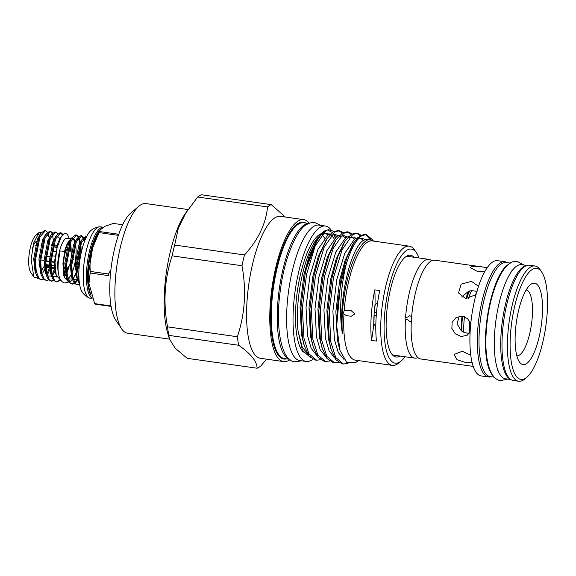 <?xml version="1.0" encoding="UTF-8"?>
<svg xmlns="http://www.w3.org/2000/svg" width="576" height="576" viewBox="0 0 576 576"><rect width="100%" height="100%" fill="white"/><g stroke="black" fill="none" stroke-linecap="round" stroke-linejoin="round"><path stroke-width="0.86" d="M67.73 282.262L64.447 283.01C59.443 281.088 57.384 274.385 58.255 262.894L59.954 251.266A2.354 0.605 12.9 0 1 61.654 251.071A2.354 0.605 12.9 0 1 64.548 252.324L62.957 263.196L63.547 274.702L64.282 277.034M75.701 245.542A2.354 1.548 171.8 0 1 74.894 245.693M510.466 379.282A57.6 17.611 -81.9 0 1 501.898 324.828A57.6 17.611 -81.9 0 1 523.548 266.71A57.6 17.611 -81.9 0 1 526.558 265.601M510.811 379.526L505.44 378.763A57.6 17.611 -81.9 0 1 495.223 326.232A57.6 17.611 -81.9 0 1 517.133 265.802A57.6 17.611 -81.9 0 1 521.59 264.701L526.961 265.464M492.833 375.48A57.6 17.611 -81.9 0 1 487.123 318.492A57.6 17.611 -81.9 0 1 508.241 264.542A57.6 17.611 -81.9 0 1 508.565 264.355M494.244 377.179L490.133 376.596A57.6 17.611 -81.9 0 1 479.923 324.065A57.6 17.611 -81.9 0 1 501.826 263.635A57.6 17.611 -81.9 0 1 506.282 262.534L510.394 263.117M312.862 359.287A68.414 20.916 -81.9 0 1 311.558 360.18A68.414 20.916 -81.9 0 1 306.266 361.483A68.414 20.916 -81.9 0 1 294.134 299.095A68.414 20.916 -81.9 0 1 320.155 227.311A68.414 20.916 -81.9 0 1 325.447 226.015A68.414 20.916 -81.9 0 1 330.926 229.622M306.266 361.483L299.851 360.576A68.414 20.916 -81.9 0 1 287.719 298.188A68.414 20.916 -81.9 0 1 313.733 226.404A68.414 20.916 -81.9 0 1 319.032 225.101L325.447 226.015M321.998 234.554A61.085 18.67 -81.9 0 1 324.526 238.154M303.343 352.08A61.085 18.67 -81.9 0 1 297.295 291.643A61.085 18.67 -81.9 0 1 319.694 234.432A61.085 18.67 -81.9 0 1 320.911 233.806M323.842 233.215A61.085 18.67 -81.9 0 1 324.418 233.273L326.441 233.554A61.085 18.67 98.1 0 0 321.718 234.72A61.085 18.67 98.1 0 0 321.588 234.799M325.418 233.503A61.085 18.67 -81.9 0 1 327.974 235.044M90.18 273.024A42.674 13.046 -81.9 0 1 90.23 272.232A42.674 13.046 -81.9 0 1 90.288 271.433L108.41 274.003A42.674 13.046 98.1 0 0 108.353 274.795A42.674 13.046 98.1 0 0 108.31 275.594L90.18 273.024L88.949 283.493L94.694 303.631L111.017 305.942M111.089 306.41L95.112 304.15A42.674 13.046 -81.9 0 1 94.694 303.631M91.937 298.102A36.05 11.023 -81.9 0 1 86.645 270.108A36.05 11.023 -81.9 0 1 103.284 227.246L100.303 226.822A36.05 11.023 -81.9 0 0 99.49 226.8C96.221 227.196 93.413 228.384 91.066 230.371A32.911 10.058 -81.9 0 0 79.034 268.258A32.911 10.058 -81.9 0 0 82.303 292.234C84.01 294.79 86.378 296.712 89.41 298.001A36.05 11.023 -81.9 0 1 83.441 269.654A36.05 11.023 -81.9 0 1 99.49 226.8M92.081 298.476L90.194 298.21A36.05 11.023 -81.9 0 1 89.41 298.001M108.41 274.003L110.88 269.993M122.652 224.741L113.314 223.423L104.767 226.39L100.08 229.982L99.799 231.588L117.922 234.151A42.674 13.046 98.1 0 0 117.41 235.224L99.288 232.661C92.095 244.966 89.093 257.89 90.288 271.433M99.288 232.661A42.674 13.046 -81.9 0 1 99.799 231.588M45.864 261.158L50.141 261.763M51.048 261.893L55.037 262.454M54.994 265.874L51.005 265.313M49.313 265.068L45.821 264.578M45.871 266.364L49.435 266.868M51.055 267.098L54.619 267.602M55.008 266.508L54.533 266.436M49.349 265.702L45.828 265.205M39.737 264.341L38.981 264.233M40.702 259.992L44.086 260.474M45.886 260.726L49.27 261.209M51.062 261.461L55.058 262.03M49.536 256.673L46.21 256.198M70.956 262.958L67.723 267.782A10.735 3.283 -81.9 0 1 66.586 268.97M63.216 268.819L65.693 269.172A10.735 3.283 -81.9 0 1 63.742 260.676A10.735 3.283 -81.9 0 1 67.874 248.162M74.542 283.601L72.281 284.119L70.142 282.852L67.327 275.825L66.586 264.47L71.093 241.214L76.594 235.015L78.552 236.628M78.919 237.341L80.474 242.237L79.567 240.214L77.616 239.234M80.172 242.496L80.258 243.259M80.41 245.434L80.114 254.362L79.15 261.144A24.61 7.524 -81.9 0 0 79.891 254.326A24.61 7.524 -81.9 0 0 79.956 246.823M78.358 238.075L78.466 238.406A24.61 7.524 -81.9 0 1 79.776 244.519M78.012 237.211L76.133 235.008M76.594 235.015L75.686 234.886L71.921 237.722L70.186 241.085L65.678 264.341L67.039 278.28L69.235 282.722L72.281 284.119M79.33 282.521L76.954 265.939L81.454 242.683L86.645 236.47M86.652 236.441L86.047 236.354L82.289 239.191L80.546 242.554L76.046 265.81L77.407 279.749L79.574 284.162M79.61 284.4L77.465 284.854L75.326 283.586L72.504 276.559L71.77 265.205L76.277 241.949L81.778 235.75L83.736 237.362M84.103 238.075L84.874 240.415M84.29 241.949L83.534 238.81M83.196 237.946L81.317 235.742M81.778 235.75L80.87 235.62L77.105 238.457L75.362 241.819L70.862 265.075L72.223 279.014L74.419 283.457L77.465 284.854M77.018 284.753L79.337 283.874M78.955 278.316L78.228 279.576L78.962 278.438M77.638 280.483L75.06 283.262M71.834 284.018L74.153 283.14M74.678 282.722L77.321 279.446M77.926 278.41L78.876 276.538M64.418 252.05A20.11 6.149 -81.9 0 1 68.335 241.826L65.268 250.416L63.295 263.47L64.404 277.452L68.926 282.348M68.688 241.301A20.11 6.149 -81.9 0 1 71.136 239.083M72.187 238.939A20.11 6.149 -81.9 0 1 72.202 238.946A20.11 6.149 -81.9 0 1 75.046 242.59M75.434 244.087A20.11 6.149 -81.9 0 1 75.967 254.873A20.11 6.149 -81.9 0 1 71.986 272.887M58.565 273.679A20.11 6.149 -81.9 0 1 57.859 262.13A20.11 6.149 -81.9 0 1 67.262 238.241L70.711 238.73M69.487 240.307A20.11 6.149 -81.9 0 1 69.991 241.531M70.402 242.95A20.11 6.149 -81.9 0 1 71.114 252.468M43.445 279.194L41.184 279.713L39.038 278.453L36.223 271.426L35.482 260.064L39.989 236.808L45.49 230.616L47.455 232.229M47.822 232.942L49.378 237.83L48.47 235.814L46.519 234.835M48.398 240.898L48.312 239.494M45.49 230.616L44.582 230.486L40.824 233.316L39.082 236.686L34.574 259.934L35.942 273.874L38.131 278.323L41.184 279.713M70.02 244.022A24.61 7.524 -81.9 0 1 70.063 244.534L70.02 249.17M69.149 248.062L69.178 246.78M69.134 243.835L68.911 240.998M65.376 233.431L64.318 233.546A24.61 7.524 -81.9 0 1 65.441 233.438A24.61 7.524 -81.9 0 1 69.005 238.14L69.113 238.507M69.545 240.415A24.61 7.524 -81.9 0 1 69.804 242.014M60.581 280.13L56.736 281.916L54.59 280.649L51.775 273.629L51.034 262.267L55.541 239.011L61.042 232.812L63.022 234.461M62.474 235.037L60.581 232.812M61.042 232.812L60.134 232.69L56.376 235.519L54.634 238.882L50.126 262.138L51.487 276.077L53.683 280.526L56.736 281.916M53.813 280.663L51.552 281.182L49.406 279.914L46.591 272.894L45.85 261.533L50.357 238.277L55.858 232.085L57.823 233.698M55.858 232.085L54.95 231.955L51.192 234.785L49.45 238.147L44.942 261.403L46.303 275.342L48.499 279.792L51.552 281.182M48.629 279.929L46.368 280.447L44.222 279.187L41.407 272.16L40.666 260.798L45.173 237.542L50.674 231.35L52.639 232.963M53.582 241.632L52.438 234.41M52.099 233.546L50.213 231.343M50.674 231.35L49.766 231.221L46.008 234.05L44.266 237.413L39.758 260.669L41.119 274.608L43.315 279.058L46.368 280.447M65.786 270.742L63.871 275.22M56.282 281.815L59.638 280.044M63.619 273.708L65.398 269.129M51.106 281.081L53.417 280.202M56.16 277.171L56.621 276.458M54.979 270.425L53.1 274.529M52.013 274.738L54.734 268.517L51.098 268.006M49.795 269.69L47.916 273.794M46.829 274.003L49.536 267.833M75.247 241.351L72.706 238.046M71.654 238.162L69.034 240.746M78.466 238.406L77.652 239.177M75.744 240.977L75.269 241.423L74.383 239.479L72.432 238.5M70.063 244.534L70.913 246.953L70.956 251.971M60.552 280.08L56.21 275.249L55.037 262.526L57.11 247.579L61.409 236.484L64.318 233.546M31.291 273.233L30.744 272.412A19.901 6.084 -81.9 0 1 28.8 257.969A19.901 6.084 -81.9 0 1 36.029 235.094L38.909 232.682L33.826 242.698L31.118 259.222L33.833 276.991L38.239 278.438M37.454 234.346A19.901 6.084 -81.9 0 1 39.686 235.361M44.208 237.557L44.15 236.952M41.645 232.178L38.909 232.682M33.826 276.991L31.342 273.305M43.582 266.94L41.234 271.195M69.278 265.464A20.11 6.149 -81.9 0 1 66.852 272.635M66.139 274.061A20.11 6.149 -81.9 0 1 65.484 275.177A20.11 6.149 -81.9 0 1 64.332 276.703M68.789 266.191L66.802 272.196M66.103 273.802L65.066 275.796M71.266 274.399A20.11 6.149 -81.9 0 1 67.961 278.467M67.183 278.748A20.11 6.149 -81.9 0 1 66.564 278.762A20.11 6.149 -81.9 0 1 64.037 276.034M64.404 277.452L63.655 274.918A20.11 6.149 -81.9 0 1 63.36 273.78M69.602 282.154L72.439 279.706M72.936 278.446L74.779 276.142L73.174 278.647L76.162 272.376M76.946 270.101L79.15 261.144M37.411 241.409A12.83 3.924 98.1 0 0 32.335 248.962M44.611 268.956L42.732 273.06M36.504 244.894L35.503 245.16M68.868 247.946A10.735 3.283 -81.9 0 1 70.265 249.811L71.856 254.794M56.995 248.04L56.275 247.939M51.545 245.491L52.409 245.614M53.316 245.736L56.729 246.218M56.426 247.327L53.042 246.852M41.774 245.254L40.874 245.131M39.938 249.48L40.889 249.617M52.164 251.208L55.483 251.683M55.541 256.262L51.523 255.694M57.672 245.455L53.546 244.872M52.639 244.742L51.804 244.62M42.271 243.274L41.436 243.158M49.529 267.782L45.914 267.271M39.823 266.407L39.161 266.314M70.906 239.53L68.472 243.698L64.829 263.261L66.557 276.372M68.09 278.878L72.23 279.043M74.779 276.142L76.255 273.449M77.018 271.728L79.337 264.622M81.18 252.907L80.892 244.073M76.09 240.264L73.656 244.433L70.006 263.995L71.734 277.106M73.274 279.612L77.414 279.778M78.12 279.18L78.948 278.28M84.694 240.869L82.8 239.969M81.274 240.998L78.84 245.167L75.19 264.73L76.918 277.841M78.458 280.346L79.15 280.901M39.809 235.123L37.375 239.292L33.725 258.854L34.913 270.425L35.942 273.874M43.682 271.742L44.77 269.827M44.986 235.858L42.559 240.026L38.909 259.589L40.637 272.7M50.17 236.592L47.743 240.761L44.093 260.323L45.281 271.894L46.303 275.342M47.362 275.947L51.494 276.106M52.2 275.515L55.138 271.289M59.695 239.155L58.838 237.276L56.887 236.297M55.354 237.326L52.927 241.495L49.277 261.058L51.005 274.169M52.546 276.674L56.75 276.79M61.409 236.484L58.111 242.23L54.461 261.792L55.944 274.27M63.907 275.422L65.887 271.98M66.65 270.259L67.471 268.135M70.805 251.51L70.913 246.953M487.238 267.638L434.758 260.208A49.874 15.25 98.1 0 0 430.898 261.158A49.874 15.25 98.1 0 0 411.538 317.916L411.883 319.529L411.336 321.005A49.874 15.25 98.1 0 0 420.775 358.978L473.256 366.408M431.662 260.748A49.874 15.25 98.1 0 0 428.832 259.373A49.874 15.25 98.1 0 0 424.973 260.323A49.874 15.25 98.1 0 0 405.612 317.117L405.043 318.564L405.41 320.126C406.354 318.938 407.642 319.27 409.291 321.113L411.113 321.854M411.653 316.404L409.637 315.778C407.786 317.218 406.44 317.664 405.612 317.117M469.778 290.88A31.421 9.605 98.1 0 0 466.452 298.742M462.614 316.181A31.421 9.605 98.1 0 0 461.945 331.243M470.045 321.934A31.421 9.605 98.1 0 0 469.85 332.532M373.961 324.202A49.874 15.25 98.1 0 1 374.17 315.706L376.265 315.382M376.51 312.386L374.364 312.696A49.874 15.25 98.1 0 1 375.17 304.675M392.256 354.65A49.874 15.25 98.1 0 0 393.818 355.162L414.85 358.135A49.874 15.25 98.1 0 0 417.946 357.595M405.41 320.126A49.874 15.25 98.1 0 0 414.85 358.135M472.147 362.592L466.222 362.7L457.063 359.719L454.061 354.463L462.298 351.252L470.808 355.27M470.131 332.05L467.028 335.362L461.088 336.492L455.314 333.828L451.85 328.428L452.189 322.164L456.199 317.441L462.406 316.152L467.604 318.65L470.758 323.726M475.992 294.61L465.703 298.663L458.532 292.961L461.203 284.119L471.485 281.354L478.346 286.178M484.949 271.289L477.353 271.382L470.398 267.66L470.981 266.832C473.63 266.018 478.044 266.148 484.214 267.242L487.202 267.682M507.334 262.685A58.205 17.791 98.1 0 0 504.886 261.727L497.484 260.683A58.205 17.791 98.1 0 0 492.977 261.792A58.205 17.791 98.1 0 0 470.844 322.855A58.205 17.791 98.1 0 0 481.162 375.934L488.57 376.985A58.205 17.791 98.1 0 0 491.184 376.747M504.886 261.727A58.205 17.791 98.1 0 0 500.386 262.836A58.205 17.791 98.1 0 0 478.246 323.906A58.205 17.791 98.1 0 0 488.57 376.985M535.003 265.997L529.567 265.226A58.205 17.791 98.1 0 0 525.067 266.335A58.205 17.791 98.1 0 0 502.934 327.398A58.205 17.791 98.1 0 0 513.252 380.477L518.681 381.247A58.205 17.791 -81.9 0 1 508.363 328.169A58.205 17.791 -81.9 0 1 530.496 267.106A58.205 17.791 -81.9 0 1 535.003 265.997A58.205 17.791 -81.9 0 1 540.223 269.849L541.714 272.059A56.11 17.15 98.1 0 0 532.339 269.417A56.11 17.15 98.1 0 0 510.437 335.009A56.11 17.15 98.1 0 0 525.29 378.382A56.11 17.15 98.1 0 0 526.817 377.287A56.11 17.15 98.1 0 0 545.796 326.304A56.11 17.15 98.1 0 0 541.714 272.059M526.817 377.287L524.772 379.001A58.205 17.791 -81.9 0 1 523.188 380.138A58.205 17.791 -81.9 0 1 518.681 381.247M526.234 363.816A41.105 12.564 98.1 0 0 542.282 315.763A41.105 12.564 98.1 0 0 531.396 283.982A41.105 12.564 98.1 0 0 530.28 284.789A41.105 12.564 98.1 0 0 516.377 322.135A41.105 12.564 98.1 0 0 519.365 361.879A41.105 12.564 98.1 0 0 526.234 363.816M516.838 355.788A33.25 10.166 98.1 0 0 519.322 355.14A33.25 10.166 98.1 0 0 531.95 320.4A33.25 10.166 98.1 0 0 526.162 289.944M477.108 291.341L471.636 290.65A33.25 10.166 98.1 0 0 468.382 298.685M461.635 297.065L468.763 291.11L471.636 290.65M459.223 316.253L457.042 323.878L461.282 330.782L463.795 332.251L466.726 333.086L469.483 333.094M411.545 317.93A3.139 2.03 -97.9 0 0 411.869 319.694M414.022 257.27A51.386 15.71 98.1 0 0 407.477 255.722A51.386 15.71 98.1 0 0 406.512 256.226A51.386 15.71 98.1 0 0 387.526 305.395A51.386 15.71 98.1 0 0 393.322 355.716A51.386 15.71 98.1 0 0 400.032 356.04M428.832 259.373L407.808 256.392A49.874 15.25 98.1 0 0 406.159 256.45M418.997 257.976A57.6 17.611 98.1 0 0 416.527 252.907A57.6 17.611 98.1 0 0 406.901 250.193A57.6 17.611 98.1 0 0 384.415 317.527A57.6 17.611 98.1 0 0 399.665 362.059A57.6 17.611 98.1 0 0 401.234 360.929A57.6 17.611 98.1 0 0 405.007 356.746M401.234 360.929L398.671 363.074A60.221 18.41 -81.9 0 1 397.03 364.255A60.221 18.41 -81.9 0 1 392.371 365.4A60.221 18.41 -81.9 0 1 381.694 310.486A60.221 18.41 -81.9 0 1 404.597 247.298A60.221 18.41 -81.9 0 1 409.255 246.154A60.221 18.41 -81.9 0 1 414.662 250.142L416.527 252.907M377.057 303.12L375.019 304.812A78.545 24.012 98.1 0 0 374.782 289.872A60.221 18.41 98.1 0 0 371.513 340.394L376.452 341.093A60.221 18.41 98.1 0 1 379.721 290.57L374.782 289.872M343.958 314.222L346.666 315.706L351.259 316.231L354.859 313.985L351.014 310.522L344.189 310.68L343.541 312.48L343.958 314.222A60.221 18.41 98.1 0 0 355.349 360.158L392.371 365.4M283.644 361.591L260.446 358.301A71.683 21.917 -81.9 0 1 247.73 292.925A71.683 21.917 -81.9 0 1 274.997 217.714A71.683 21.917 -81.9 0 1 280.541 216.346L303.739 219.636A71.683 21.917 98.1 0 0 298.195 220.997A71.683 21.917 98.1 0 0 270.936 296.215A71.683 21.917 98.1 0 0 283.644 361.591A71.683 21.917 98.1 0 0 289.188 360.223A71.683 21.917 98.1 0 0 290.045 359.662M267.53 206.914A83.261 25.452 -81.9 0 1 269.424 205.582A83.261 25.452 -81.9 0 1 271.289 204.638L201.449 194.753A83.261 25.452 98.1 0 0 199.577 195.696A83.261 25.452 98.1 0 0 197.69 197.021L267.53 206.914C265.961 223.704 258.278 239.717 244.49 254.952L174.65 245.059A83.261 25.452 98.1 0 0 172.145 255.852L241.985 265.738A83.261 25.452 -81.9 0 1 244.49 254.952M241.985 265.738C246.528 290.239 244.994 313.906 237.391 336.744L167.551 326.858A83.261 25.452 98.1 0 0 168.804 335.369L238.651 345.262A83.261 25.452 -81.9 0 1 237.391 336.744M238.651 345.262C250.841 353.736 256.99 361.39 257.098 368.23L187.258 358.337L175.226 348.271L169.416 338.954L168.804 335.369M266.53 359.165L260.856 365.954A83.261 25.452 -81.9 0 1 258.962 367.286A83.261 25.452 -81.9 0 1 257.098 368.23M169.416 338.954L167.638 332.935A71.683 21.917 -81.9 0 1 184.342 214.956L197.69 197.021M167.551 326.858C163.015 302.299 164.542 278.633 172.145 255.852M174.65 245.059L178.358 228.19L186.466 211.63M169.474 339.127L127.541 333.194A65.455 20.009 -81.9 0 1 121.666 328.86L115.69 320.004A57.074 17.446 -81.9 0 1 111.542 264.823A57.074 17.446 -81.9 0 1 130.846 212.962L139.046 206.107A65.455 20.009 -81.9 0 1 140.825 204.826A65.455 20.009 -81.9 0 1 145.894 203.58L187.855 209.52M121.666 328.86A65.455 20.009 -81.9 0 1 116.906 265.579A65.455 20.009 -81.9 0 1 139.046 206.107M303.775 343.894L301.55 334.886L300.038 306.54L303.919 274.932L309.269 255.362L316.994 239.299M318.341 237.146A61.524 18.806 98.1 0 0 298.066 331.099L302.45 350.345L310.363 357.451M307.822 354.161L302.227 347.054L298.066 331.099M358.351 360.583L355.781 362.534L346.745 362.383L340.013 350.482L336.694 325.843A65.714 20.088 98.1 0 1 346.507 263.268C340.891 284.638 338.875 313.402 342.382 333.569A61.524 18.806 -81.9 0 1 366.422 240.61A61.524 18.806 -81.9 0 1 369.036 239.53L374.969 241.301M342.382 333.569C338.321 299.023 351.065 247.198 363.636 240.221L368.064 238.997L370.274 239.314M339.545 348.797L337.378 339.962L335.858 311.616L339.746 280.001L345.089 260.438L352.922 244.231M344.016 359.438L338.191 352.426L334.411 339.545L332.899 311.191L336.78 279.583L344.83 253.152L354.679 238.954L357.667 237.737M330.646 347.695L328.421 338.695L326.902 310.349L330.79 278.734L336.139 259.171L343.966 242.957M334.692 357.962L329.098 350.856L325.454 338.278L323.942 309.924L327.83 278.316L335.873 251.885L345.722 237.679L348.71 236.47M321.689 346.428L319.464 337.428L317.945 309.074L321.833 277.466L327.182 257.904L333.994 243.194L336.06 239.969L328.774 255.65L323.057 276.473L318.852 310.234L320.422 340.502L322.222 348.343L326.902 358.416L333.072 362.556L334.512 362.758L326.794 356.263L321.854 340.704L320.292 310.435L324.49 276.674L333.137 248.45L343.706 233.294L348.458 231.991L352.015 233.892M325.735 356.695L320.141 349.589L316.498 337.003L314.986 308.657L318.874 277.049L326.916 250.618L336.766 236.412L339.754 235.202M312.732 345.161L310.507 336.161L308.988 307.807L312.876 276.199L318.226 256.637L326.052 240.422M316.778 355.428L311.184 348.322L307.541 335.736L306.029 307.39L309.917 275.782L317.959 249.343L327.809 235.145L330.797 233.935M358.013 239.141L362.066 238.154L364.925 239.508M360.554 238.169L363.269 240.466M349.056 237.866L353.11 236.88L355.968 238.241M351.598 236.902L354.312 239.198M340.099 236.599L344.153 235.613L347.011 236.974M342.641 235.634L345.355 237.931M331.142 235.332L335.196 234.346L338.054 235.706M333.684 234.36L336.406 236.664M308.592 223.567A68.573 20.959 98.1 0 0 304.416 224.935A68.573 20.959 98.1 0 0 278.539 295.049A68.573 20.959 98.1 0 0 289.39 359.158M306.317 268.704L305.143 273.938L300.946 307.692L302.508 337.968L304.308 345.809L308.988 355.882L315.166 360.022L316.598 360.223L308.88 353.722L303.941 338.17L302.378 307.894L306.576 274.14L315.223 245.916L325.793 230.753L326.642 230.256A65.714 20.088 98.1 0 0 325.735 230.746A65.714 20.088 98.1 0 0 306.317 268.704L317.916 237.794L323.95 231.156L326.642 230.256M320.494 359.734L316.598 360.223M339.502 230.724L338.069 230.522L333.317 231.818L327.103 238.702L319.824 254.383L314.1 275.206L309.895 308.959L311.465 339.235L313.265 347.076L317.945 357.149L324.122 361.289L325.555 361.49L317.837 354.996L312.898 339.437L311.335 309.168L315.533 275.407L324.18 247.183L334.75 232.027L339.502 230.724L343.058 232.625M329.45 361.008L325.555 361.49M348.458 231.991L347.018 231.79L342.274 233.086L336.06 239.969M338.407 362.275L334.512 362.758M357.415 233.258L355.975 233.057L351.23 234.36L345.01 241.236L337.73 256.918L332.014 277.74L327.809 311.501L329.378 341.77L331.178 349.61L335.858 359.683L342.029 363.823L343.469 364.032L335.75 357.53L330.811 341.971L329.242 311.702L333.446 277.942L342.094 249.718L352.663 234.562L357.415 233.258L360.972 235.159M348.091 363.233L343.469 364.032M345.125 238.104L344.743 237.211M342.259 233.1L338.774 230.674M354.082 239.371L353.7 238.478M351.209 234.367L347.731 231.941M363.038 240.638L362.657 239.746M346.507 263.268C351.238 248.551 356.278 239.407 361.62 235.829L366.365 234.526L364.932 234.324L360.18 235.627L356.688 233.208M370.757 239.299L365.645 234.475M366.365 234.526L372.211 239.544M327.341 229.946L332.366 232.502M333.648 234.367L335.189 237.643M334.015 231.401L328.334 229.637M409.255 246.154L372.233 240.912A60.221 18.41 98.1 0 0 367.574 242.057A60.221 18.41 98.1 0 0 344.189 310.68M285.314 217.022L271.289 204.638M328.939 234.511A61.085 18.67 98.1 0 0 326.441 233.554M334.123 238.709L331.61 235.073M330.422 234L322.819 233.719L321.818 234.295M360.18 235.627L353.966 242.51L346.687 258.192L340.97 279.007L336.694 325.843M309.355 223.258A71.683 21.917 98.1 0 0 303.739 219.636M371.513 340.394A78.545 24.012 98.1 0 0 373.781 323.935L375.559 326.318M373.781 323.935A51.444 15.725 -81.9 0 1 375.019 304.812M464.501 316.699A33.25 10.166 98.1 0 0 463.795 332.251M476.64 292.277A33.25 10.166 98.1 0 0 475.301 295.322M469.548 321.026A33.25 10.166 98.1 0 0 469.231 333.122M468.763 291.11A33.25 10.166 98.1 0 0 465.804 298.678M462.06 316.109A33.25 10.166 98.1 0 0 461.282 330.782M90.475 293.299A35.345 10.807 -81.9 0 1 88.322 270.173A35.345 10.807 -81.9 0 1 98.813 232.142M91.044 295.423A35.345 10.807 -81.9 0 1 87.811 270.101A35.345 10.807 -81.9 0 1 100.087 229.982L92.808 247.594M308.765 223.488L303.797 222.79A68.573 20.959 98.1 0 0 298.49 224.093A68.573 20.959 98.1 0 0 272.412 296.035A68.573 20.959 98.1 0 0 284.573 358.574L289.541 359.28M286.654 358.87A69.091 21.125 -81.9 0 1 271.361 300.204A69.091 21.125 -81.9 0 1 298.03 223.517A69.091 21.125 -81.9 0 1 305.878 223.085M523.894 265.032L517.5 261.583C503.143 257.875 488.362 295.027 486.252 331.783C484.337 357.703 489.362 379.411 500.645 380.621L507.744 379.094M320.782 225.353L314.899 222.638C312.005 222.307 309.29 222.934 306.756 224.518C297.331 228.571 284.594 257.148 280.598 288.605C274.615 327.254 281.513 361.908 295.193 361.793L301.608 360.828M88.898 282.629L88.978 270.677L92.398 249.113M72.49 256.766L73.339 259.409L71.986 261.432M67.961 247.81L66.074 247.543M84.629 239.522L84.888 240.379M69.984 240.746L71.921 237.722M66.01 274.831L67.039 278.28M75.168 241.481L77.105 238.457M71.194 275.566L72.223 279.014M80.352 242.215L82.289 239.191M76.378 276.3L77.407 279.749M38.88 236.347L40.824 233.316M44.064 237.074L46.008 234.05M40.097 271.159L41.119 274.608M49.248 237.809L51.192 234.785M54.432 238.543L56.376 235.519M50.465 272.628L51.487 276.077M55.649 273.362L56.21 275.249M497.498 370.843L498.204 370.944M329.047 341.892L329.407 341.942M340.013 350.482L339.041 347.213M353.966 242.51L351.9 245.736M345.01 241.236L342.943 244.469M331.178 349.61L330.091 345.938M322.222 348.343L321.134 344.671M327.103 238.702L325.037 241.927M313.265 347.076L312.178 343.404M304.308 345.809L303.221 342.137M317.916 237.794L316.08 240.66M511.762 270.108L512.467 270.209"/></g></svg>
